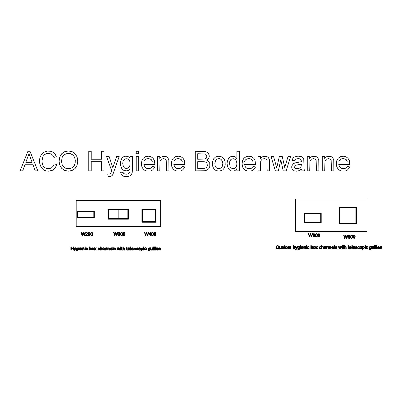 <?xml version="1.0" encoding="UTF-8"?>
<svg xmlns="http://www.w3.org/2000/svg" width="402" height="402" viewBox="0 0 402 402"><rect width="100%" height="100%" fill="white"/><g stroke="black" fill="none" stroke-linecap="round" stroke-linejoin="round"><path stroke-width="0.6" d="M159.961 248.436L160.383 248.381L159.8 247.753L158.574 248.119L158.679 248.798L160.021 249.451L159.483 249.878L158.453 249.456L158.77 249.999L159.875 250.124L160.378 249.722L160.338 249.064L158.936 248.366L159.443 248.014L159.961 248.436M158.157 249.034L157.584 247.823L156.624 247.798L156.061 248.456L156.061 249.466L156.644 250.099L157.489 250.129L158.157 249.446L156.85 249.823L156.408 249.034L158.157 249.034M157.735 248.732L156.408 248.732L157.082 248.014L157.735 248.732M155.509 250.119L155.509 247.773L155.087 247.773L155.087 250.119L155.509 250.119M155.509 247.29L155.509 246.868L155.087 246.868L155.087 247.29L155.509 247.29M154.484 250.119L154.484 246.868L154.061 246.868L154.061 250.119L154.484 250.119M153.463 250.119L153.463 246.868L153.041 246.868L153.041 250.119L153.463 250.119M152.438 250.119L152.438 247.773L152.016 247.773L151.971 249.471L151.408 249.878L150.966 249.562L150.936 247.773L150.514 247.773L150.584 249.748L151.323 250.18L152.077 249.778L152.438 250.119M149.911 249.773L149.911 247.773L148.122 248.059L147.866 248.923L148.137 249.778L148.856 250.119L149.489 249.833L149.293 250.602L148.861 250.722L147.926 250.24L148.192 250.838L149.459 250.888L149.911 249.773M148.916 249.818L148.288 248.898L148.911 248.014L149.549 248.908L148.916 249.818M146.484 249.325L145.177 249.818L144.841 249.34L144.966 248.255L145.469 248.014L146.001 248.496L146.423 248.436L146.308 248.124L145.464 247.712L144.539 248.215L144.449 249.451L145.011 250.094L146.117 249.974L146.484 249.325M143.896 250.119L143.896 247.773L143.474 247.773L143.474 250.119L143.896 250.119M143.896 247.29L143.896 246.868L143.474 246.868L143.474 247.29L143.896 247.29M141.373 248.054L140.946 247.773L140.946 251.019L141.368 251.019L141.378 249.903L142.373 250.094L142.921 249.441L142.735 248.049L142.027 247.712L141.373 248.054M141.931 249.878L141.308 248.969L141.951 248.014L142.569 248.933L141.931 249.878M139.383 247.712L138.61 248.019L138.298 248.944L138.62 249.883L139.383 250.18L140.132 249.893L140.464 248.908L140.157 248.024L139.383 247.712M139.383 249.878L138.72 248.949L138.906 248.245L139.383 248.014L140.042 248.928L139.876 249.617L139.383 249.878M138.177 249.325L136.876 249.818L136.539 249.34L136.665 248.255L137.167 248.014L137.695 248.496L138.117 248.436L138.007 248.124L137.162 247.712L136.238 248.215L136.142 249.451L136.705 250.094L137.816 249.974L138.177 249.325M135.293 248.436L135.71 248.381L135.132 247.753L133.906 248.119L134.012 248.798L135.353 249.451L134.811 249.878L133.786 249.456L134.102 249.999L135.208 250.124L135.705 249.722L135.665 249.064L134.268 248.366L134.776 248.014L135.293 248.436M133.484 249.034L132.916 247.823L131.957 247.798L131.394 248.456L131.394 249.466L131.977 250.099L132.816 250.129L133.484 249.446L132.183 249.823L131.74 249.034L133.484 249.034M133.067 248.732L131.74 248.732L132.409 248.014L133.067 248.732M130.836 250.119L130.836 246.868L130.419 246.868L130.419 250.119L130.836 250.119M129.936 249.034L129.369 247.823L128.404 247.798L127.841 248.456L127.846 249.466L128.429 250.099L129.268 250.129L129.936 249.446L128.63 249.823L128.193 249.034L129.936 249.034M129.514 248.732L128.193 248.732L128.861 248.014L129.514 248.732M127.529 250.15L127.107 249.531L127.107 248.074L127.469 248.074L127.107 247.773L127.107 246.928L126.384 248.074L126.685 248.074L126.715 249.848L127.529 250.15M124.761 250.119L124.68 248.089L123.957 247.712L123.258 248.034L123.258 246.868L122.836 246.868L122.836 250.119L123.258 250.119L123.303 248.426L123.861 248.014L124.339 248.602L124.339 250.119L124.761 250.119M122.474 250.15L122.052 249.531L122.052 248.074L122.414 248.074L122.052 247.773L122.052 246.928L121.334 248.074L121.635 248.074L121.66 249.848L122.474 250.15M120.972 250.119L120.972 247.773L120.55 247.773L120.55 250.119L120.972 250.119M120.972 247.29L120.972 246.868L120.55 246.868L120.55 247.29L120.972 247.29M120.203 247.773L119.826 247.773L119.248 249.582L118.831 247.773L118.359 247.773L117.932 249.632L117.359 247.773L116.987 247.773L117.781 250.119L118.178 250.119L118.595 248.31L119.017 250.119L119.419 250.119L120.203 247.773M115.133 248.436L115.555 248.381L114.977 247.753L113.751 248.119L113.856 248.798L115.193 249.451L114.655 249.878L113.63 249.456L113.947 249.999L115.047 250.124L115.55 249.722L115.51 249.064L114.113 248.366L114.62 248.014L115.133 248.436M113.208 250.119L113.208 246.868L112.786 246.868L112.786 250.119L113.208 250.119M112.309 249.034L111.736 247.823L110.776 247.798L110.213 248.456L110.213 249.466L110.796 250.099L111.64 250.129L112.309 249.446L111.002 249.823L110.56 249.034L112.309 249.034M111.887 248.732L110.56 248.732L111.233 248.014L111.887 248.732M109.661 250.119L109.5 247.979L108.847 247.712L108.093 248.099L107.736 247.773L107.736 250.119L108.153 250.119L108.218 248.351L108.761 248.014L109.238 248.657L109.238 250.119L109.661 250.119M107.133 250.119L106.977 247.979L106.319 247.712L105.57 248.099L105.208 247.773L105.208 250.119L105.625 250.119L105.691 248.351L106.239 248.014L106.711 248.657L106.711 250.119L107.133 250.119M104.726 250.119L104.56 248.14L103.691 247.712L102.952 247.893L102.621 248.441L103.631 248.014L104.183 248.612L102.766 249.009L102.766 249.989L104.726 250.119M104.183 249.064L103.962 249.692L103.103 249.768L103.093 249.22L104.183 249.064M102.078 250.119L101.992 248.089L101.274 247.712L100.575 248.034L100.575 246.868L100.153 246.868L100.153 250.119L100.575 250.119L100.621 248.426L101.178 248.014L101.656 248.602L101.656 250.119L102.078 250.119M99.912 249.325L98.611 249.818L98.269 249.34L98.4 248.255L98.902 248.014L99.43 248.496L99.852 248.436L99.741 248.124L98.897 247.712L97.967 248.215L97.877 249.451L98.44 250.094L99.55 249.974L99.912 249.325M96.364 250.119L95.49 248.903L96.304 247.773L95.877 247.773L95.279 248.607L94.681 247.773L94.254 247.773L95.068 248.903L94.194 250.119L94.621 250.119L95.279 249.2L95.937 250.119L96.364 250.119M92.872 247.712L92.098 248.019L91.792 248.944L92.113 249.883L92.872 250.18L93.621 249.893L93.957 248.908L93.646 248.024L92.872 247.712M92.872 249.878L92.209 248.949L92.395 248.245L92.872 248.014L93.535 248.928L93.364 249.617L92.872 249.878M89.812 248.004L89.802 246.868L89.385 246.868L89.385 250.119L89.812 249.858L90.812 250.094L91.355 249.451L91.36 248.426L90.847 247.793L89.812 248.004M90.4 249.878L89.802 248.923L90.415 248.014L91.008 248.944L90.4 249.878M87.877 249.325L86.576 249.818L86.239 249.34L86.365 248.255L86.867 248.014L87.395 248.496L87.817 248.436L87.706 248.124L86.862 247.712L85.938 248.215L85.842 249.451L86.405 250.094L87.515 249.974L87.877 249.325M85.289 247.29L85.289 246.868L84.872 246.868L84.872 247.29L85.289 247.29M85.289 250.119L85.289 247.773L84.872 247.773L84.872 250.119L85.289 250.119M84.269 250.119L84.113 247.979L83.455 247.712L82.706 248.099L82.345 247.773L82.345 250.119L82.762 250.119L82.827 248.351L83.375 248.014L83.847 248.657L83.847 250.119L84.269 250.119M81.862 249.034L81.294 247.823L80.33 247.798L79.767 248.456L79.772 249.466L80.355 250.099L81.194 250.129L81.862 249.446L80.556 249.823L80.119 249.034L81.862 249.034M81.44 248.732L80.119 248.732L80.787 248.014L81.44 248.732M79.214 250.119L79.214 247.773L78.792 247.773L78.792 250.119L79.214 250.119M79.214 247.29L79.214 246.868L78.792 246.868L78.792 247.29L79.214 247.29M78.189 249.773L78.189 247.773L76.405 248.059L76.144 248.923L76.415 249.778L77.134 250.119L77.772 249.833L77.571 250.602L77.139 250.722L76.204 250.24L76.47 250.838L77.737 250.888L78.189 249.773M77.199 249.818L76.566 248.898L77.194 248.014L77.832 248.908L77.199 249.818M75.903 247.773L75.526 247.773L74.862 249.627L74.179 247.773L73.797 247.773L74.671 250.155L74.018 250.984L74.727 250.808L75.903 247.773M73.38 250.119L73.38 246.868L72.958 246.868L72.958 248.195L71.275 248.195L71.275 246.868L70.852 246.868L70.852 250.119L71.275 250.119L71.275 248.557L72.958 248.557L72.958 250.119L73.38 250.119M124.117 232.371L123.313 232.778L123.037 234.024L123.308 235.265L124.117 235.678L124.921 235.27L125.203 234.024L124.932 232.783L124.117 232.371M124.117 235.376L123.53 234.808L123.459 234.024L123.62 232.994L124.112 232.668L124.705 233.24L124.781 234.024L124.615 235.059L124.117 235.376M121.59 232.371L120.791 232.778L120.51 234.024L120.781 235.265L121.59 235.678L122.394 235.27L122.675 234.024L122.404 232.783L121.59 232.371M121.59 235.376L121.007 234.808L120.932 234.024L121.092 232.994L121.585 232.668L122.178 233.24L122.253 234.024L122.087 235.059L121.59 235.376M119.525 233.879L119.967 233.215L119.695 232.612L119.017 232.371L118.168 232.833L118.042 233.2L118.464 233.271L118.65 232.823L119.389 232.808L119.469 233.482L118.766 234.115L119.329 234.1L119.726 234.693L119.047 235.376L118.404 234.718L117.982 234.773L118.314 235.431L119.032 235.678L119.821 235.396L120.148 234.673L119.525 233.879M117.801 232.371L117.369 232.371L116.68 235.165L115.992 232.371L115.464 232.371L114.696 235.12L114.083 232.371L113.65 232.371L114.495 235.617L114.947 235.617L115.726 232.758L116.434 235.617L116.952 235.617L117.801 232.371M154.986 232.371L154.182 232.778L153.901 234.024L154.172 235.265L154.986 235.678L155.79 235.27L156.066 234.024L155.795 232.783L154.986 232.371M154.986 235.376L154.398 234.808L154.323 234.024L154.489 232.994L154.981 232.668L155.574 233.24L155.644 234.024L155.479 235.059L154.986 235.376M152.458 232.371L151.654 232.778L151.373 234.024L151.644 235.265L152.458 235.678L153.262 235.27L153.539 234.024L153.268 232.783L152.458 232.371M152.458 235.376L151.871 234.808L151.795 234.024L151.961 232.994L152.453 232.668L153.046 233.24L153.122 234.024L152.951 235.059L152.458 235.376M150.956 234.833L150.534 234.537L150.534 232.431L150.187 232.431L148.725 234.833L150.112 234.833L150.112 235.617L150.534 235.617L150.534 234.833L150.956 234.833M150.112 234.537L149.077 234.537L150.112 233.044L150.112 234.537M148.67 232.371L148.232 232.371L147.544 235.165L146.861 232.371L146.328 232.371L145.564 235.12L144.946 232.371L144.514 232.371L145.363 235.617L145.815 235.617L146.589 232.758L147.303 235.617L147.815 235.617L148.67 232.371M381.418 247.135L381.84 247.084L381.257 246.456L380.036 246.823L380.136 247.501L381.478 248.15L380.94 248.582L379.915 248.155L380.227 248.697L381.332 248.828L381.835 248.426L381.794 247.768L380.398 247.069L380.905 246.712L381.418 247.135M379.614 247.738L379.046 246.526L378.086 246.501L377.518 247.16L377.523 248.17L378.106 248.798L378.945 248.833L379.614 248.145L378.307 248.526L377.87 247.738L379.614 247.738M379.192 247.436L377.87 247.436L378.538 246.712L379.192 247.436M376.965 248.818L376.965 246.471L376.543 246.471L376.543 248.818L376.965 248.818M376.965 245.994L376.965 245.572L376.543 245.572L376.543 245.994L376.965 245.994M375.945 248.818L375.945 245.572L375.523 245.572L375.523 248.818L375.945 248.818M374.92 248.818L374.92 245.572L374.498 245.572L374.498 248.818L374.92 248.818M373.895 248.818L373.895 246.471L373.478 246.471L373.428 248.175L372.87 248.582L372.423 248.26L372.393 246.471L371.971 246.471L372.041 248.451L372.785 248.878L373.538 248.481L373.895 248.818M371.373 248.476L371.373 246.471L369.584 246.758L369.322 247.622L369.594 248.481L370.312 248.818L370.951 248.536L370.75 249.3L370.317 249.421L369.383 248.938L369.649 249.541L370.92 249.587L371.373 248.476M370.378 248.521L369.745 247.602L370.373 246.712L371.011 247.612L370.378 248.521M367.941 248.024L366.639 248.516L366.297 248.039L366.428 246.959L366.931 246.712L367.458 247.195L367.88 247.14L367.77 246.823L366.925 246.411L366.001 246.913L365.905 248.155L366.468 248.798L367.579 248.672L367.941 248.024M365.353 248.818L365.353 246.471L364.931 246.471L364.931 248.818L365.353 248.818M365.353 245.994L365.353 245.572L364.931 245.572L364.931 245.994L365.353 245.994M362.83 246.758L362.408 246.471L362.408 249.722L362.825 249.722L362.84 248.602L363.83 248.798L364.453 247.627L363.885 246.496L362.83 246.758M363.393 248.582L362.765 247.667L363.408 246.712L364.031 247.637L363.393 248.582M360.84 246.411L360.071 246.717L359.76 247.647L360.081 248.587L360.84 248.878L361.589 248.592L361.926 247.607L361.614 246.722L360.84 246.411M360.84 248.582L360.177 247.647L360.363 246.949L360.84 246.712L361.504 247.632L361.333 248.32L360.84 248.582M359.639 248.024L358.333 248.516L357.996 248.039L358.127 246.959L358.624 246.712L359.157 247.195L359.579 247.14L359.468 246.823L358.619 246.411L357.695 246.913L357.604 248.155L358.167 248.798L359.272 248.672L359.639 248.024M356.75 247.135L357.172 247.084L356.589 246.456L355.368 246.823L355.468 247.501L356.81 248.15L356.272 248.582L355.247 248.155L355.559 248.697L356.664 248.828L357.167 248.426L357.127 247.768L355.725 247.069L356.232 246.712L356.75 247.135M354.946 247.738L354.373 246.526L353.413 246.501L352.85 247.16L352.856 248.17L353.433 248.798L354.278 248.833L354.946 248.145L353.639 248.526L353.202 247.738L354.946 247.738M354.524 247.436L353.202 247.436L353.871 246.712L354.524 247.436M352.298 248.818L352.298 245.572L351.876 245.572L351.876 248.818L352.298 248.818M351.393 247.738L350.825 246.526L349.866 246.501L349.303 247.16L349.303 248.17L349.886 248.798L350.725 248.833L351.393 248.145L350.092 248.526L349.65 247.738L351.393 247.738M350.976 247.436L349.65 247.436L350.318 246.712L350.976 247.436M348.986 248.853L348.599 248.501L348.569 246.773L348.926 246.471L348.569 246.471L348.569 245.632L347.846 246.773L348.147 246.773L348.172 248.552L348.986 248.853M346.222 248.818L346.137 246.793L345.418 246.411L344.715 246.733L344.715 245.572L344.293 245.572L344.293 248.818L344.715 248.818L344.76 247.129L345.323 246.712L345.8 247.3L345.8 248.818L346.222 248.818M343.936 248.853L343.514 248.235L343.514 246.773L343.876 246.773L343.514 246.471L343.514 245.632L342.79 246.773L343.092 246.773L343.117 248.552L343.936 248.853M342.429 248.818L342.429 246.471L342.007 246.471L342.007 248.818L342.429 248.818M342.429 245.994L342.429 245.572L342.007 245.572L342.007 245.994L342.429 245.994M341.665 246.471L341.288 246.471L340.705 248.28L340.293 246.471L339.821 246.471L339.394 248.335L338.821 246.471L338.444 246.471L339.243 248.818L339.64 248.818L340.052 247.009L340.479 248.818L340.876 248.818L341.665 246.471M336.595 247.135L337.017 247.084L336.434 246.456L335.213 246.823L335.313 247.501L336.655 248.15L336.117 248.582L335.087 248.155L335.404 248.697L336.509 248.828L337.012 248.426L336.971 247.768L335.569 247.069L336.077 246.712L336.595 247.135M334.67 248.818L334.67 245.572L334.248 245.572L334.248 248.818L334.67 248.818M333.766 247.738L333.198 246.526L332.238 246.501L331.67 247.16L331.675 248.17L332.258 248.798L333.097 248.833L333.766 248.145L332.464 248.526L332.022 247.738L333.766 247.738M333.343 247.436L332.022 247.436L332.69 246.712L333.343 247.436M331.117 248.818L330.962 246.682L330.308 246.411L329.555 246.798L329.193 246.471L329.193 248.818L329.615 248.818L329.68 247.054L330.223 246.712L330.695 247.361L330.695 248.818L331.117 248.818M328.59 248.818L328.434 246.682L327.781 246.411L327.027 246.798L326.665 246.471L326.665 248.818L327.087 248.818L327.153 247.054L327.695 246.712L328.168 247.361L328.168 248.818L328.59 248.818M326.183 248.818L326.017 246.843L325.148 246.411L324.409 246.597L324.077 247.145L325.092 246.712L325.645 247.315L324.223 247.707L324.228 248.692L326.183 248.818M325.645 247.768L325.419 248.396L324.56 248.471L324.55 247.923L325.645 247.768M323.535 248.818L323.454 246.793L322.736 246.411L322.032 246.733L322.032 245.572L321.61 245.572L321.61 248.818L322.032 248.818L322.077 247.129L322.64 246.712L323.118 247.3L323.118 248.818L323.535 248.818M321.369 248.024L320.067 248.516L319.731 248.039L319.856 246.959L320.359 246.712L320.891 247.195L321.309 247.14L321.198 246.823L320.354 246.411L319.429 246.913L319.339 248.155L319.897 248.798L321.007 248.672L321.369 248.024M317.821 248.818L316.952 247.607L317.761 246.471L317.334 246.471L316.736 247.305L316.138 246.471L315.716 246.471L316.525 247.607L315.655 248.818L316.083 248.818L316.741 247.898L317.399 248.818L317.821 248.818M314.329 246.411L313.56 246.717L313.248 247.647L313.57 248.587L314.329 248.878L315.083 248.592L315.414 247.607L315.108 246.722L314.329 246.411M314.329 248.582L313.671 247.647L314.329 246.712L314.992 247.632L314.826 248.32L314.329 248.582M311.269 246.707L311.264 245.572L310.841 245.572L310.841 248.818L311.274 248.557L312.269 248.798L312.811 248.155L312.821 247.124L312.304 246.496L311.269 246.707M311.857 248.582L311.264 247.627L311.872 246.712L312.465 247.642L311.857 248.582M309.339 248.024L308.032 248.516L307.696 248.039L307.821 246.959L308.324 246.712L308.857 247.195L309.279 247.14L309.168 246.823L308.319 246.411L307.394 246.913L307.304 248.155L307.867 248.798L308.972 248.672L309.339 248.024M306.751 245.994L306.751 245.572L306.329 245.572L306.329 245.994L306.751 245.994M306.751 248.818L306.751 246.471L306.329 246.471L306.329 248.818L306.751 248.818M305.726 248.818L305.57 246.682L304.917 246.411L304.163 246.798L303.801 246.471L303.801 248.818L304.224 248.818L304.289 247.054L304.832 246.712L305.304 247.361L305.304 248.818L305.726 248.818M303.319 247.738L302.751 246.526L301.791 246.501L301.229 247.16L301.229 248.17L301.812 248.798L302.651 248.833L303.319 248.145L302.018 248.526L301.575 247.738L303.319 247.738M302.902 247.436L301.575 247.436L302.244 246.712L302.902 247.436M300.671 245.994L300.671 245.572L300.254 245.572L300.254 245.994L300.671 245.994M300.671 248.818L300.671 246.471L300.254 246.471L300.254 248.818L300.671 248.818M299.651 248.476L299.651 246.471L297.862 246.758L297.606 247.622L297.877 248.481L298.591 248.818L299.229 248.536L299.033 249.3L298.601 249.421L297.666 248.938L297.927 249.541L299.199 249.587L299.651 248.476M298.656 248.521L298.028 247.602L298.651 246.712L299.289 247.612L298.656 248.521M297.364 246.471L296.983 246.471L296.319 248.325L295.641 246.471L295.259 246.471L296.128 248.853L295.475 249.687L296.189 249.511L297.364 246.471M294.897 248.818L294.812 246.793L294.093 246.411L293.395 246.733L293.395 245.572L292.973 245.572L292.973 248.818L293.395 248.818L293.44 247.129L293.998 246.712L294.475 247.3L294.475 248.818L294.897 248.818M291.108 248.818L290.927 246.612L290.38 246.411L289.661 246.828L288.993 246.411L288.279 246.793L287.917 246.471L287.917 248.818L288.34 248.818L288.38 247.155L288.902 246.712L289.299 247.255L289.299 248.818L289.721 248.818L289.762 247.099L290.279 246.712L290.666 247.019L290.686 248.818L291.108 248.818M286.415 246.411L285.641 246.717L285.33 247.647L285.651 248.587L286.415 248.878L287.164 248.592L287.495 247.607L287.189 246.722L286.415 246.411M286.415 248.582L285.752 247.647L285.938 246.949L286.415 246.712L287.073 247.632L286.907 248.32L286.415 248.582M285.088 248.853L284.666 248.235L284.666 246.773L285.028 246.773L284.666 246.471L284.666 245.632L283.948 246.773L284.249 246.773L284.274 248.552L285.088 248.853M283.284 247.135L283.706 247.084L283.124 246.456L281.902 246.823L282.003 247.501L283.345 248.15L282.807 248.582L281.782 248.155L282.093 248.697L283.199 248.828L283.701 248.426L283.661 247.768L282.264 247.069L282.772 246.712L283.284 247.135M281.36 248.818L281.36 246.471L280.938 246.471L280.887 248.175L280.33 248.582L279.882 248.26L279.857 246.471L279.435 246.471L279.506 248.451L280.244 248.878L280.998 248.481L281.36 248.818M278.953 247.788L278.531 247.677L277.928 248.466L276.832 248.185L276.546 247.17L276.817 246.225L277.616 245.873L278.47 246.532L278.893 246.436L278.063 245.572L276.546 245.954L276.214 247.828L276.948 248.753L278.083 248.813L278.953 247.788M318.937 233.627L318.138 234.039L317.856 235.286L318.128 236.527L318.937 236.939L319.741 236.532L320.022 235.286L319.751 234.044L318.937 233.627M318.942 236.637L318.354 236.069L318.278 235.286L318.444 234.25L318.937 233.929L319.53 234.502L319.6 235.286L319.434 236.321L318.942 236.637M316.414 233.627L315.61 234.039L315.329 235.286L315.6 236.527L316.414 236.939L317.218 236.532L317.495 235.286L317.223 234.044L316.414 233.627M316.414 236.637L315.826 236.069L315.751 235.286L315.917 234.25L316.409 233.929L317.002 234.502L317.072 235.286L316.907 236.321L316.414 236.637M314.344 235.135L314.786 234.477L314.515 233.874L313.841 233.627L312.987 234.095L312.862 234.461L313.284 234.532L313.47 234.085L314.213 234.07L314.294 234.743L313.585 235.376L314.148 235.361L314.55 235.954L313.872 236.637L313.223 235.974L312.801 236.029L313.133 236.688L313.856 236.939L314.64 236.657L314.967 235.934L314.344 235.135M312.62 233.627L312.188 233.627L311.5 236.426L310.816 233.627L310.284 233.627L309.52 236.381L308.902 233.627L308.47 233.627L309.319 236.878L309.766 236.878L310.545 234.019L311.259 236.878L311.771 236.878L312.62 233.627M354.132 235.135L353.328 235.542L353.051 236.788L353.318 238.029L354.132 238.441L354.936 238.034L355.217 236.788L354.946 235.547L354.132 235.135M354.132 238.145L353.544 237.572L353.469 236.788L353.634 235.758L354.127 235.436L354.72 236.004L354.795 236.788L354.629 237.828L354.132 238.145M351.604 235.135L350.8 235.542L350.524 236.788L350.795 238.029L351.604 238.441L352.408 238.034L352.69 236.788L352.418 235.547L351.604 235.135M351.604 238.145L351.016 237.572L350.946 236.788L351.107 235.758L351.599 235.436L352.192 236.004L352.268 236.788L352.102 237.828L351.604 238.145M348.564 236.366L348.735 235.497L350.041 235.497L350.041 235.195L348.368 235.195L348.057 236.773L349.549 236.728L349.695 237.627L349.328 238.079L347.996 237.512L348.338 238.21L349.499 238.356L350.087 237.728L350.087 236.843L349.544 236.291L348.564 236.366M347.815 235.135L347.378 235.135L346.695 237.934L346.006 235.135L345.474 235.135L344.71 237.883L344.097 235.135L343.665 235.135L344.509 238.381L344.961 238.381L345.74 235.522L346.449 238.381L346.966 238.381L347.815 235.135M91.691 232.351L90.882 232.763L90.601 234.014L90.872 235.26L91.691 235.678L92.495 235.27L92.777 234.014L92.505 232.768L91.691 232.351M91.691 235.376L91.098 234.803L91.023 234.014L91.189 232.974L91.686 232.652L92.279 233.225L92.354 234.014L92.189 235.059L91.691 235.376M89.149 232.351L88.34 232.763L88.058 234.014L88.329 235.26L89.149 235.678L89.958 235.27L90.239 234.014L89.963 232.768L89.149 232.351M89.149 235.376L88.556 234.803L88.48 234.014L88.646 232.974L89.143 232.652L89.741 233.225L89.812 234.014L89.646 235.059L89.149 235.376M87.636 235.617L87.636 235.316L86.003 235.316L87.636 233.281L87.033 232.416L86.184 232.411L85.515 233.271L85.943 233.316L86.586 232.652L87.033 232.818L87.149 233.542L85.455 235.617L87.636 235.617M85.335 232.351L84.897 232.351L84.209 235.165L83.515 232.351L82.983 232.351L82.214 235.115L81.596 232.351L81.159 232.351L82.008 235.617L82.465 235.617L83.249 232.738L83.963 235.617L84.48 235.617L85.335 232.351M347.313 166.584L345.735 168.217L342.429 168.659L340.856 168.106L339.62 167.011L338.775 164.443L349.775 164.443L349.328 160.574L347.931 158.177L345.805 156.679L343.147 156.182L340.404 156.679L338.223 158.177L336.801 160.584L336.328 163.795L336.796 166.905L338.208 169.237L339.228 170.086L341.77 171.051L345.604 170.895L347.469 170.051L349.343 167.85L349.715 166.89L347.313 166.584M338.775 161.996L339.177 160.614L340.127 159.544L341.489 158.855L343.137 158.629L344.936 158.916L346.363 159.775L347.343 161.996L338.775 161.996M322.253 170.87L324.7 170.87L324.977 160.981L326.399 159.167L328.469 158.629L330.153 159.056L331.147 160.202L331.429 170.87L333.876 170.87L333.75 159.669L332.359 157.187L330.333 156.298L327.761 156.328L326.57 156.76L324.7 158.494L324.7 156.489L322.253 156.489L322.253 170.87M307.259 170.87L309.706 170.87L309.982 160.981L311.404 159.167L313.48 158.629L315.158 159.056L316.153 160.202L316.439 170.87L318.886 170.87L318.756 159.669L317.364 157.187L315.339 156.298L312.771 156.328L311.575 156.76L309.706 158.494L309.706 156.489L307.259 156.489L307.259 170.87M301.445 169.031L302.058 170.87L304.505 170.87L304.018 168.81L303.771 159.368L303.023 157.71L301.344 156.614L298.379 156.182L296.656 156.303L293.917 157.267L293.018 158.076L291.958 160.463L294.405 160.77L295.586 159.102L298.063 158.629L299.641 158.805L301.063 159.644L301.43 161.689L295.068 162.9L293.349 163.699L291.767 166.031L291.731 167.905L292.349 169.393L294.4 170.885L296.445 171.177L299.068 170.689L301.445 169.031M301.445 164.137L301.043 166.724L299.445 168.142L296.967 168.724L295.726 168.594L294.284 167.599L294.184 166.378L295.39 165.282L301.445 164.137M275.37 170.87L278.365 170.87L280.787 159.805L283.214 170.87L286.174 170.87L290.581 156.489L288.028 156.489L284.767 167.579L282.259 156.489L279.345 156.489L276.762 167.875L273.541 156.489L270.998 156.489L275.37 170.87M257.994 170.87L260.441 170.87L260.722 160.981L262.144 159.167L264.214 158.629L265.893 159.056L266.893 160.202L267.174 170.87L269.621 170.87L269.491 159.669L268.099 157.187L266.074 156.298L263.506 156.328L261.29 157.483L260.441 158.494L260.441 156.489L257.994 156.489L257.994 170.87M253.069 166.584L251.491 168.217L248.185 168.659L246.607 168.106L245.376 167.011L244.532 164.443L255.531 164.443L255.079 160.574L253.687 158.177L251.562 156.679L248.903 156.182L246.16 156.679L243.979 158.177L242.557 160.584L242.079 163.795L242.552 166.905L243.959 169.237L244.984 170.086L247.521 171.051L251.361 170.895L253.225 170.051L255.099 167.85L255.471 166.89L253.069 166.584M244.532 161.996L244.934 160.614L245.878 159.544L247.245 158.855L248.893 158.629L250.692 158.916L252.119 159.775L253.099 161.996L244.532 161.996M236.878 170.87L239.326 170.87L239.326 151.283L236.878 151.283L236.878 158.579L235.27 156.845L234.21 156.348L231.366 156.413L229.889 157.112L228.663 158.252L227.261 161.644L227.09 163.694L227.517 166.709L229.336 169.709L231.436 170.935L234.22 171.011L236.145 169.704L236.878 168.559L236.878 170.87M229.537 163.684L229.793 161.413L230.567 159.845L231.728 158.931L233.904 158.71L235.803 159.895L236.612 161.524L236.878 163.87L236.617 166.016L235.26 168.051L233.974 168.654L232.522 168.649L231.215 168.021L230.155 166.765L229.537 163.684M212.402 163.679L212.844 166.885L214.176 169.242L216.226 170.689L219.713 171.121L222.859 169.815L224.457 167.83L225.2 164.785L225.14 161.86L224.241 159.182L222.492 157.272L220.18 156.303L217.608 156.283L215.452 157.076L213.593 158.86L212.532 161.815L212.402 163.679M214.849 163.674L215.487 160.589L216.583 159.333L218.01 158.71L219.643 158.71L221.06 159.338L222.517 161.443L222.803 163.594L222.522 165.86L221.673 167.458L219.648 168.649L217.261 168.413L215.98 167.468L215.13 165.89L214.849 163.674M195.266 170.87L204.397 170.785L206.99 170.116L208.733 168.739L209.809 166.398L209.743 163.393L208.643 161.388L206.698 160.157L208.683 158.423L209.341 156.137L208.558 153.634L207.05 152.187L204.794 151.428L195.266 151.283L195.266 170.87M197.714 159.242L197.714 153.735L204.99 153.991L205.799 154.353L206.769 155.674L206.759 157.408L206.367 158.127L204.794 159.031L197.714 159.242M197.714 168.423L197.714 161.689L204.236 161.77L205.517 162.016L207.035 163.152L207.407 165.936L206.085 167.79L204.548 168.322L197.714 168.423M182.382 166.584L180.805 168.217L177.503 168.659L175.925 168.106L174.689 167.011L173.845 164.443L184.845 164.443L184.397 160.574L183.005 158.177L180.88 156.679L178.222 156.182L175.478 156.679L173.297 158.177L171.87 160.584L171.398 163.795L171.865 166.905L173.277 169.237L174.297 170.086L176.84 171.051L180.674 170.895L182.538 170.051L184.417 167.85L184.784 166.89L182.382 166.584M173.845 161.996L174.247 160.614L175.197 159.544L176.558 158.855L178.212 158.629L180.006 158.916L181.433 159.775L182.413 161.996L173.845 161.996M157.323 170.87L159.77 170.87L160.051 160.981L161.473 159.167L163.544 158.629L165.222 159.056L166.222 160.202L166.503 170.87L168.951 170.87L168.82 159.669L167.433 157.187L165.403 156.298L162.835 156.328L160.619 157.483L159.77 158.494L159.77 156.489L157.323 156.489L157.323 170.87M152.398 166.584L150.82 168.217L147.514 168.659L145.936 168.106L144.705 167.011L143.861 164.443L154.86 164.443L154.408 160.574L153.016 158.177L150.891 156.679L148.232 156.182L145.489 156.679L143.308 158.177L141.886 160.584L141.409 163.795L141.881 166.905L143.288 169.237L144.313 170.086L146.851 171.051L150.69 170.895L152.554 170.051L154.428 167.85L154.8 166.89L152.398 166.584M143.861 161.996L144.263 160.614L145.207 159.544L146.574 158.855L148.222 158.629L150.021 158.916L151.448 159.775L152.428 161.996L143.861 161.996M136.208 153.735L138.655 153.735L138.655 151.283L136.208 151.283L136.208 153.735M136.208 170.87L138.655 170.87L138.655 156.489L136.208 156.489L136.208 170.87M120.605 172.091L121.429 174.89L123.896 176.398L128.127 176.478L129.745 175.87L131.484 174.322L132.163 172.835L132.539 168.905L132.539 156.489L130.087 156.489L130.087 158.323L128.328 156.715L127.288 156.313L125.278 156.242L123.715 156.715L121.856 158.272L120.474 161.629L120.394 165.046L121.856 168.729L123.741 170.332L126.263 170.87L128.364 170.408L130.087 169.031L129.921 171.885L129.469 172.875L128.238 173.885L126.223 174.232L123.846 173.689L123.052 172.398L120.605 172.091M122.746 163.438L123.012 161.348L123.806 159.84L124.977 158.931L127.112 158.705L128.997 159.86L129.816 161.388L130.087 163.508L129.826 165.709L128.469 167.755L127.163 168.348L125.655 168.348L124.344 167.75L123.334 166.544L122.746 163.438M108.058 176.377L110.585 176.543L112.218 175.428L112.882 174.408L119.188 156.489L116.625 156.489L112.831 167.664L109.108 156.489L106.53 156.489L111.731 170.815L110.867 173.212L110.158 173.965L107.751 174.021L108.058 176.377M88.782 170.87L91.229 170.87L91.229 161.689L101.631 161.689L101.631 170.87L104.078 170.87L104.078 151.283L101.631 151.283L101.631 159.242L91.229 159.242L91.229 151.283L88.782 151.283L88.782 170.87M59.099 161.333L59.727 165.041L61.601 168.267L64.632 170.423L68.43 171.177L72.053 170.498L75.119 168.478L77.094 165.212L77.767 161.112L77.124 157.061L75.229 153.815L72.199 151.705L68.446 150.981L64.697 151.665L61.712 153.73L59.752 157.006L59.099 161.333M61.546 161.358L62.059 157.695L62.697 156.323L64.657 154.453L67.094 153.539L70.355 153.664L72.807 154.901L74.486 157.051L75.264 159.971L75.194 162.815L74.224 165.639L72.335 167.609L69.858 168.604L67.003 168.604L65.712 168.232L63.506 166.755L62.039 164.423L61.546 161.358M54.205 163.905L53.411 166.006L51.315 168.041L49.446 168.649L46.627 168.503L44.275 167.332L43.125 165.986L42.381 164.202L41.964 160.926L42.959 156.448L44.753 154.474L46.476 153.69L48.582 153.428L51.19 153.956L53.049 155.594L53.898 157.383L56.345 156.8L55.265 154.338L53.582 152.504L51.361 151.358L47.421 151.052L43.974 152.157L41.316 154.539L39.808 158.071L39.517 160.931L39.773 163.634L41.115 167.312L43.532 169.89L45.783 170.855L48.622 171.177L52.642 170.217L55.521 167.393L56.652 164.539L54.205 163.905M20.1 170.87L22.688 170.87L24.924 164.75L32.989 164.75L35.23 170.87L37.818 170.87L29.999 151.283L27.919 151.283L20.1 170.87M25.823 162.302L28.959 153.735L32.095 162.302L25.823 162.302M160.649 200.653L76.174 200.653L76.174 226.643L160.649 226.643L160.649 200.653M366.956 199.101L295.475 199.101L295.475 231.592L366.956 231.592L366.956 199.101M94.314 211.452L94.314 217.949L77.094 217.949L77.094 211.452L94.314 211.452M93.827 217.462L93.827 211.939L77.581 211.939L77.581 217.462L93.827 217.462M93.812 211.975L77.596 211.975L77.596 217.432L93.812 217.432L93.812 211.975M128.364 209.447L128.364 219.196L107.892 219.196L107.892 209.447L128.364 209.447M127.876 218.708L127.876 209.934L108.379 209.934L108.379 218.708L127.876 218.708M118.098 209.97L108.414 209.97L108.414 218.673L118.098 218.673L118.098 209.97M127.841 209.97L118.158 209.97L118.158 218.673L127.841 218.673L127.841 209.97M155.886 209.221L155.886 222.221L141.911 222.221L141.911 209.221L155.886 209.221M155.398 221.733L155.398 209.708L142.398 209.708L142.398 221.733L155.398 221.733M155.363 209.743L142.434 209.743L142.434 221.698L155.363 221.698L155.363 209.743M356.403 207.326L356.403 223.572L339.182 223.572L339.182 207.326L356.403 207.326M355.916 223.085L355.916 207.814L339.67 207.814L339.67 223.085L355.916 223.085M355.901 207.844L339.685 207.844L339.685 223.05L355.901 223.05L355.901 207.844M321.213 213.246L321.213 222.994L303.992 222.994L303.992 213.246L321.213 213.246M320.726 222.507L320.726 213.733L304.48 213.733L304.48 222.507L320.726 222.507M320.706 213.763L304.495 213.763L304.495 222.472L320.706 222.472L320.706 213.763"/></g></svg>
